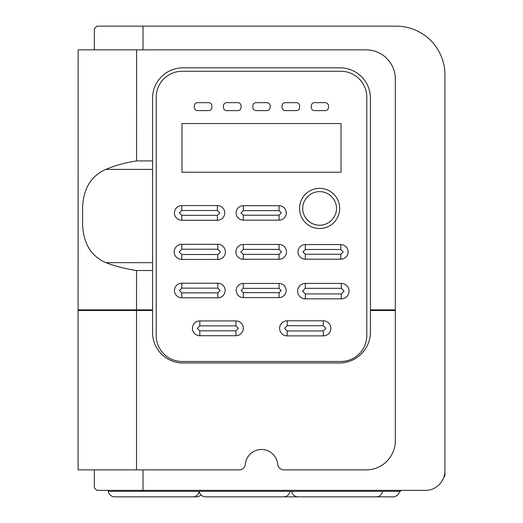 <?xml version="1.0" encoding="UTF-8"?>
<svg xmlns="http://www.w3.org/2000/svg" width="523" height="523" viewBox="0 0 523 523"><rect width="100%" height="100%" fill="white"/><g stroke="black" fill="none" stroke-linecap="round" stroke-linejoin="round"><path stroke-width="0.78" d="M287.166 320.782A7.551 7.551 0 0 0 279.615 328.333A7.551 7.551 0 0 0 287.166 335.877L323.319 335.877A7.551 7.551 0 0 0 330.869 328.333A7.551 7.551 0 0 0 323.319 320.782L287.166 320.782L287.166 325.711L284.551 328.333L287.166 330.948L287.166 335.877M305.327 244.561A7.309 7.309 0 0 0 298.018 251.87A7.309 7.309 0 0 0 305.327 259.179L340.813 259.179A7.309 7.309 0 0 0 348.122 251.87A7.309 7.309 0 0 0 340.813 244.561L305.327 244.561L305.327 249.491L302.954 251.87L305.327 254.243L305.327 259.179M181.788 283.198A7.309 7.309 0 0 0 174.479 290.507A7.309 7.309 0 0 0 181.788 297.816L217.83 297.816A7.309 7.309 0 0 0 225.138 290.507A7.309 7.309 0 0 0 217.83 283.198L181.788 283.198L181.788 288.134L179.415 290.507L181.788 292.887L181.788 297.816M181.788 244.3A7.57 7.57 0 0 0 174.218 251.87A7.57 7.57 0 0 0 181.788 259.441L217.83 259.441A7.57 7.57 0 0 0 225.406 251.87A7.57 7.57 0 0 0 217.83 244.3L181.788 244.3L181.788 249.229L179.154 251.87L181.788 254.505L181.788 259.441M181.788 205.572A7.348 7.348 0 0 0 174.44 212.92A7.348 7.348 0 0 0 181.788 220.268L217.398 220.268A7.348 7.348 0 0 0 224.746 212.92A7.348 7.348 0 0 0 217.398 205.572L181.788 205.572L181.788 210.501L179.376 212.92L181.788 215.332L181.788 220.268M243.313 205.696A7.224 7.224 0 0 0 236.089 212.92A7.224 7.224 0 0 0 243.313 220.144L279.053 220.144A7.224 7.224 0 0 0 286.277 212.92A7.224 7.224 0 0 0 279.053 205.696L243.313 205.696L243.313 210.625L241.025 212.92L243.313 215.208L243.313 220.144M243.313 244.45A7.42 7.42 0 0 0 235.893 251.87A7.42 7.42 0 0 0 243.313 259.29L279.053 259.29A7.42 7.42 0 0 0 286.473 251.87A7.42 7.42 0 0 0 279.053 244.45L243.313 244.45L243.313 249.386L240.828 251.87L243.313 254.355L243.313 259.29M243.313 283.433A7.08 7.08 0 0 0 236.239 290.507A7.08 7.08 0 0 0 243.313 297.587L279.053 297.587A7.08 7.08 0 0 0 286.133 290.507A7.08 7.08 0 0 0 279.053 283.433L243.313 283.433L243.313 288.363L241.175 290.507L243.313 292.651L243.313 297.587M305.327 283.401A7.721 7.721 0 0 0 297.607 291.128A7.721 7.721 0 0 0 305.327 298.849L341.31 298.849A7.721 7.721 0 0 0 349.031 291.128A7.721 7.721 0 0 0 341.31 283.401L305.327 283.401L305.327 288.336L302.542 291.128L305.327 293.913L305.327 298.849M199.812 320.932A7.4 7.4 0 0 0 192.412 328.333A7.4 7.4 0 0 0 199.812 335.727L235.899 335.727A7.4 7.4 0 0 0 243.293 328.333A7.4 7.4 0 0 0 235.899 320.932L199.812 320.932L199.812 325.862L197.348 328.333L199.812 330.798L199.812 335.727M200.956 494.908A6.492 6.492 0 0 1 196.328 496.85L118.27 496.85M399.461 491.332A6.492 6.492 0 0 1 393.048 496.85L314.99 496.85M290.069 491.332A6.492 6.492 0 0 1 283.649 496.85L205.591 496.85A6.492 6.492 0 0 1 199.171 491.332A6.492 6.492 0 0 1 192.752 496.85L114.7 496.85A6.492 6.492 0 0 1 108.281 491.332L140.772 491.332L140.772 490.358M382.581 491.332A6.492 6.492 0 0 1 376.168 496.85L298.11 496.85A6.492 6.492 0 0 1 291.69 491.332M339.682 208.422A20.077 20.077 0 0 1 319.605 228.499A20.077 20.077 0 0 1 299.535 208.422A20.077 20.077 0 0 1 319.605 188.352A20.077 20.077 0 0 1 339.682 208.422A20.077 20.077 0 0 0 319.605 188.352A20.077 20.077 0 0 0 299.535 208.422M152.559 332.595A30.386 30.386 0 0 1 152.559 332.589L152.559 310.518L78.09 310.518L78.09 469.909L238.691 469.909A6.158 6.158 0 0 0 245.352 464.064A16.233 16.233 0 0 1 277.648 464.064A6.492 6.492 0 0 0 284.107 469.909L366.107 469.909A29.216 29.216 0 0 0 395.323 440.693L395.323 310.518L370.441 310.518L370.441 332.589A31.047 31.047 0 0 1 340.061 362.975L182.939 362.975A30.386 30.386 0 0 1 152.559 332.595M443.772 477.447A3.249 3.249 0 0 0 444.91 474.976L444.91 441.013M94.323 469.909L94.323 487.763L96.918 490.358L425.434 490.358A19.475 19.475 0 0 0 444.91 470.883L444.91 74.841A48.691 48.691 0 0 0 396.218 26.15L96.918 26.15L94.323 28.745L94.323 49.848M152.559 169.387L152.559 262.657L105.908 262.644C89.015 255.316 81.281 239.763 82.699 215.986C81.268 192.281 89.008 176.748 105.927 169.38L152.559 169.387L152.559 98.213A30.386 30.386 0 0 1 182.939 67.833L340.061 67.833A30.386 30.386 0 0 1 370.441 98.213L370.441 309.871L395.323 309.871L395.323 79.065A29.216 29.216 0 0 0 366.107 49.848L78.149 49.848L78.09 309.871L152.559 309.871L152.559 262.657M156.207 97.239A25.967 25.967 0 0 1 182.174 71.272L340.826 71.272A25.967 25.967 0 0 1 366.793 97.239L366.793 335.511A25.967 25.967 0 0 1 340.826 361.485L182.174 361.485A25.967 25.967 0 0 1 156.207 335.511L156.207 97.239M368.1 490.358L368.1 491.332L400.566 491.332L400.566 490.358M108.313 490.358L108.313 491.332M368.1 491.332L140.772 491.332M270.143 105.908A3.249 3.249 0 0 0 266.9 102.658L256.074 102.658A3.249 3.249 0 0 0 252.825 105.908L252.825 107.359A3.249 3.249 0 0 0 256.074 110.608L266.9 110.608A3.249 3.249 0 0 0 270.143 107.359L270.143 105.908M299.607 105.908A3.249 3.249 0 0 0 296.358 102.658L285.323 102.658A3.249 3.249 0 0 0 282.074 105.908L282.074 107.359A3.249 3.249 0 0 0 285.323 110.608L296.358 110.608A3.249 3.249 0 0 0 299.607 107.359L299.607 105.908M328.49 105.908A3.249 3.249 0 0 0 325.247 102.658L314.519 102.658A3.249 3.249 0 0 0 311.277 105.908L311.277 107.359A3.249 3.249 0 0 0 314.519 110.608L325.247 110.608A3.249 3.249 0 0 0 328.49 107.359L328.49 105.908M211.907 105.908A3.249 3.249 0 0 0 208.664 102.658L197.596 102.658A3.249 3.249 0 0 0 194.353 105.908L194.353 107.359A3.249 3.249 0 0 0 197.596 110.608L208.664 110.608A3.249 3.249 0 0 0 211.907 107.359L211.907 105.908M241.083 105.908A3.249 3.249 0 0 0 237.841 102.658L226.662 102.658A3.249 3.249 0 0 0 223.413 105.908L223.413 107.359A3.249 3.249 0 0 0 226.662 110.608L237.841 110.608A3.249 3.249 0 0 0 241.083 107.359L241.083 105.908M341.035 172.23L341.035 123.539L181.965 123.539L181.965 172.23L341.035 172.23M152.559 160.921L136.555 160.914C125.324 162.627 115.112 165.445 105.927 169.38M136.523 309.871L136.529 270.528C125.311 268.835 115.106 266.207 105.908 262.644M94.323 309.871L94.323 310.518M136.529 270.528L152.559 270.528M223.445 496.85L301.503 496.85M336.433 208.422C337.113 213.345 332.059 225.021 319.605 225.25C307.151 225.021 302.104 213.345 302.778 208.422C302.104 203.499 307.151 191.83 319.605 191.595C332.059 191.83 337.113 203.499 336.433 208.422M143.014 310.518L143.014 309.871M143.014 469.909L143.014 490.358M143.014 26.15L143.014 49.848M136.555 160.914L136.581 49.848M136.523 469.909L136.523 310.518M287.166 325.711L323.319 325.711L323.319 320.782M323.319 325.711L325.934 328.333L323.319 330.948L323.319 335.877M323.319 330.948L287.166 330.948M305.327 249.491L340.813 249.491L340.813 244.561M340.813 249.491L343.193 251.87L340.813 254.243L340.813 259.179M340.813 254.243L305.327 254.243M181.788 288.134L217.83 288.134L217.83 283.198M217.83 288.134L220.209 290.507L217.83 292.887L217.83 297.816M217.83 292.887L181.788 292.887M181.788 249.229L217.83 249.229L217.83 244.3M217.83 249.229L220.471 251.87L217.83 254.505L217.83 259.441M217.83 254.505L181.788 254.505M181.788 210.501L217.398 210.501L217.398 205.572M217.398 210.501L219.81 212.92L217.398 215.332L217.398 220.268M217.398 215.332L181.788 215.332M243.313 210.625L279.053 210.625L279.053 205.696M279.053 210.625L281.341 212.92L279.053 215.208L279.053 220.144M279.053 215.208L243.313 215.208M243.313 249.386L279.053 249.386L279.053 244.45M279.053 249.386L281.544 251.87L279.053 254.355L279.053 259.29M279.053 254.355L243.313 254.355M243.313 288.363L279.053 288.363L279.053 283.433M279.053 288.363L281.197 290.507L279.053 292.651L279.053 297.587M279.053 292.651L243.313 292.651M305.327 288.336L341.31 288.336L341.31 283.401M341.31 288.336L344.095 291.128L341.31 293.913L341.31 298.849M341.31 293.913L305.327 293.913M199.812 325.862L235.899 325.862L235.899 320.932M235.899 325.862L238.364 328.333L235.899 330.798L235.899 335.727M235.899 330.798L199.812 330.798"/></g></svg>
